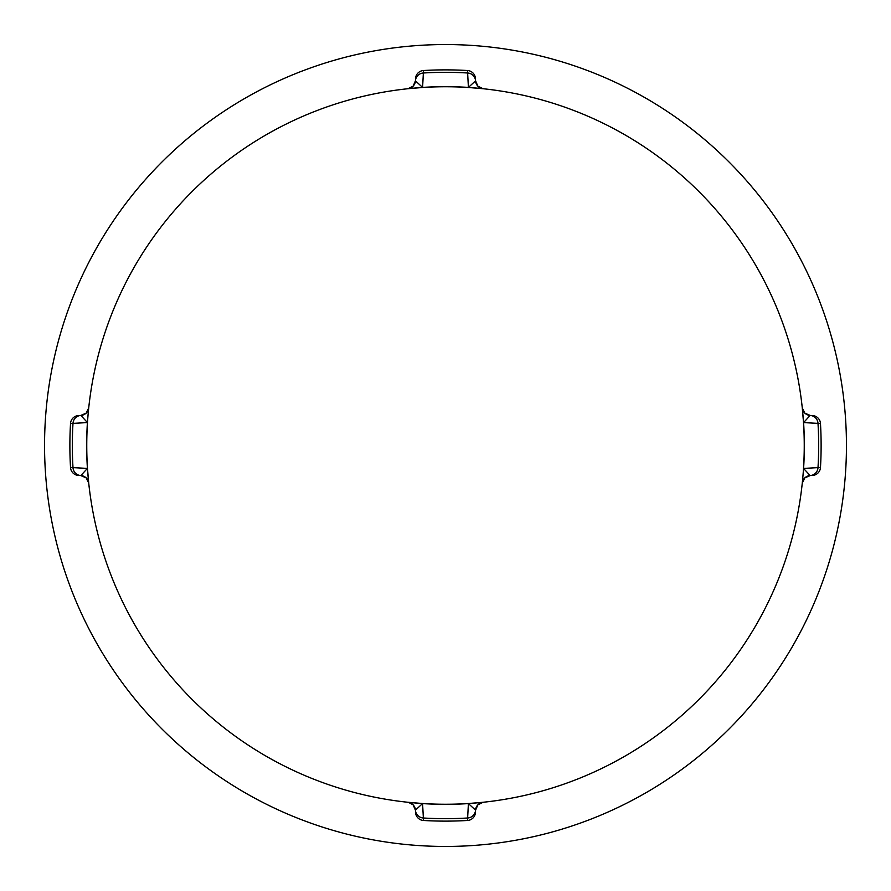<?xml version="1.0" encoding="UTF-8"?>
<svg xmlns="http://www.w3.org/2000/svg" width="891" height="891" viewBox="0 0 891 891"><rect width="100%" height="100%" fill="white"/><g stroke="black" fill="none" stroke-linecap="round" stroke-linejoin="round"><path stroke-width="1.34" d="M483.056 802.279L477.877 804.829L475.549 810.22A8.442 8.442 0 0 1 483.1 802.268A8.442 8.442 84 0 0 475.56 810.164A8.442 8.353 3 0 1 467.63 818.005L467.497 820.477A375.623 375.623 0 0 1 445.5 821.123A375.623 375.623 0 0 0 467.497 820.477A8.442 8.442 0 0 0 475.438 812.492L475.56 810.164L468.421 803.593A358.828 358.828 0 0 1 422.579 803.593L423.37 818.005A373.162 373.162 0 0 0 467.63 818.005L468.41 803.515L482.599 802.323M445.5 69.877A375.623 375.623 0 0 0 423.503 70.523L423.37 72.995A8.442 8.353 -177 0 0 415.44 80.836L415.562 78.508A8.442 8.442 0 0 1 423.503 70.523A375.623 375.623 0 0 1 467.497 70.523A8.442 8.442 0 0 1 475.438 78.508L475.56 80.836A8.442 8.353 177 0 0 467.63 72.995A373.162 373.162 0 0 0 423.37 72.995L422.59 87.485L408.401 88.677M445.5 821.123A375.623 375.623 0 0 1 423.503 820.477A8.442 8.442 0 0 1 415.562 812.492L415.44 810.164A8.442 8.353 -3 0 0 423.37 818.005L423.503 820.477A8.442 8.442 0 0 1 415.562 812.492M445.5 86.75A358.75 358.75 0 0 1 804.25 445.5A358.75 358.75 0 0 1 445.5 804.25A358.75 358.75 0 0 1 86.75 445.5A358.75 358.75 0 0 1 445.5 86.75M445.5 846.45A400.95 400.95 0 0 1 44.55 445.5A400.95 400.95 0 0 1 445.5 44.55A400.95 400.95 0 0 1 846.45 445.5A400.95 400.95 0 0 1 445.5 846.45M803.515 468.41A358.75 358.75 0 0 0 803.515 422.59A358.75 358.75 0 0 1 803.515 468.41L810.164 475.56L812.492 475.438A8.442 8.442 0 0 0 820.477 467.497A375.623 375.623 0 0 0 820.477 423.503A8.442 8.442 0 0 0 812.492 415.562L810.164 415.44L803.593 422.579A358.828 358.828 0 0 1 803.593 468.421L818.005 467.63A373.162 373.162 0 0 0 818.005 423.37L803.515 422.59L802.323 408.401M482.599 88.677L468.41 87.485L467.497 70.523A8.442 8.442 0 0 1 475.438 78.508M88.721 483.056L86.171 477.877L80.78 475.549A8.442 8.442 0 0 1 88.732 483.078A8.442 8.442 174 0 0 80.836 475.56L87.407 468.421A358.828 358.828 0 0 1 87.407 422.579L70.523 423.503A375.623 375.623 0 0 0 70.523 467.497L72.995 467.63A8.442 8.353 93 0 0 80.836 475.56L78.508 475.438A8.442 8.442 0 0 1 70.523 467.497A375.623 375.623 0 0 1 70.523 423.503A8.442 8.442 0 0 1 78.508 415.562L80.836 415.44A8.442 8.353 87 0 0 72.995 423.37A373.162 373.162 0 0 0 72.995 467.63L87.485 468.41L88.677 482.599M407.9 802.268L422.59 803.515L415.44 810.164A8.442 8.442 -84 0 0 407.9 802.268A8.442 8.442 0 0 1 415.451 810.22L413.123 804.829L408.401 802.323M82.529 415.173A8.442 8.442 0 0 0 83.865 414.683M85.246 413.881A8.442 8.442 0 0 0 86.917 412.299M87.741 411.063A8.442 8.442 0 0 0 88.32 409.76M88.588 408.813A8.442 8.442 0 0 0 88.732 407.933L88.732 407.922A8.442 8.442 0 0 1 80.78 415.451L86.171 413.123L88.732 407.9A8.442 8.442 6 0 1 80.836 415.44L87.485 422.59A358.75 358.75 0 0 0 87.485 468.41A358.75 358.75 0 0 1 87.485 422.59M808.471 475.827A8.442 8.442 0 0 0 807.135 476.317M805.754 477.119A8.442 8.442 0 0 0 804.083 478.701M803.259 479.937A8.442 8.442 0 0 0 802.68 481.24M802.412 482.187A8.442 8.442 0 0 0 802.268 483.067L802.268 483.078A8.442 8.442 0 0 1 810.22 475.549L804.829 477.877L802.268 483.1A8.442 8.442 -174 0 1 810.164 475.56A8.442 8.353 -93 0 0 818.005 467.63L820.477 467.497A375.623 375.623 0 0 0 820.477 423.503L818.005 423.37A8.442 8.353 -87 0 0 810.164 415.44A8.442 8.442 -6 0 1 802.268 407.9A8.442 8.442 0 0 0 810.22 415.451L804.829 413.123L802.279 407.944M407.944 88.721L413.123 86.171L415.451 80.78A8.442 8.442 0 0 1 407.9 88.732A8.442 8.442 -96 0 0 415.44 80.836L422.579 87.407A358.828 358.828 0 0 1 468.421 87.407L475.56 80.836A8.442 8.442 96 0 0 483.1 88.732A8.442 8.442 0 0 1 475.549 80.78L477.877 86.171L483.1 88.732M423.503 70.523A8.442 8.442 0 0 0 415.562 78.508M820.477 423.503A8.442 8.442 0 0 0 812.492 415.562M812.492 475.438A8.442 8.442 0 0 0 820.477 467.497M467.497 820.477A8.442 8.442 0 0 0 475.438 812.492M70.523 467.497A8.442 8.442 0 0 0 78.508 475.438M78.508 415.562A8.442 8.442 0 0 0 70.523 423.503"/></g></svg>
